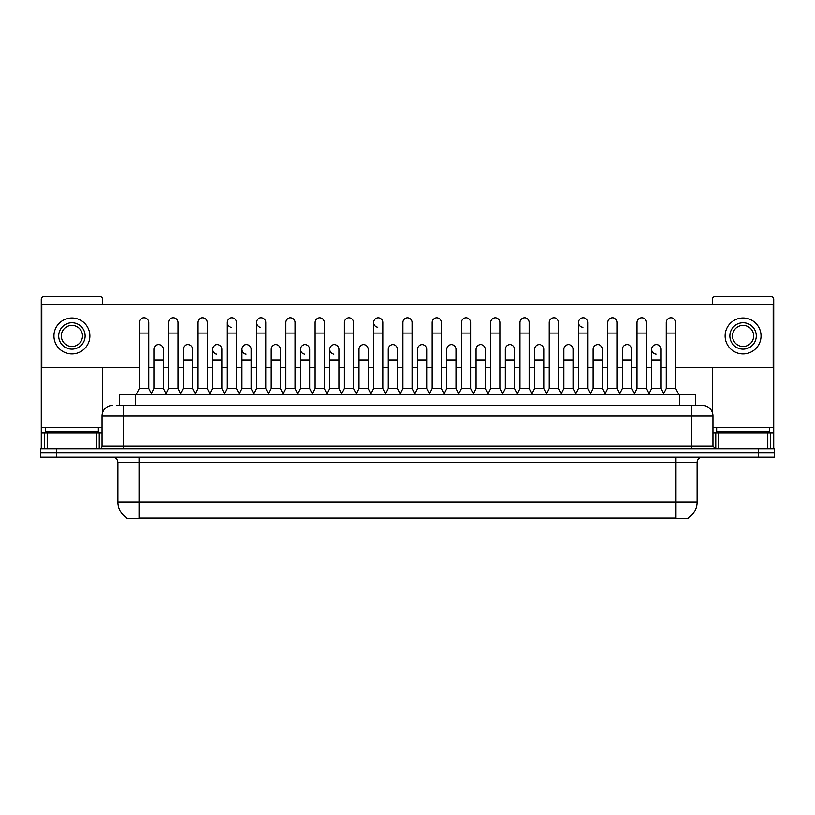 <?xml version="1.0" encoding="UTF-8"?>
<svg xmlns="http://www.w3.org/2000/svg" width="815" height="815" viewBox="0 0 815 815"><rect width="100%" height="100%" fill="white"/><g stroke="black" fill="none" stroke-linecap="round" stroke-linejoin="round"><path stroke-width="1.22" d="M119.499 405.391L119.499 394.817L695.501 394.817L695.501 405.391M688.115 517.953L688.115 518.472L126.885 518.472L126.885 517.953M127.048 518.055A18.501 18.501 0 0 1 117.9 502.091L139.039 502.091L139.039 518.055L675.961 518.055L675.961 502.091L697.1 502.091L697.1 462.462A5.287 5.287 0 0 1 702.377 457.174M117.9 502.091L117.9 462.462C117.594 459.253 115.832 457.49 112.623 457.174M687.952 518.055A18.501 18.501 0 0 0 697.1 502.091M56.602 448.719L774.25 448.719L774.25 452.946L40.75 452.946L40.75 457.174L56.602 457.174L56.602 452.946L40.75 452.946L40.75 448.719L56.602 448.719L56.602 452.946L774.25 452.946L774.25 457.174L56.602 457.174M116.565 405.391L698.679 405.391M116.321 405.391L123.187 405.391L123.187 415.956L102.048 415.956L102.048 446.08A2.639 2.639 0 0 1 99.41 448.719M112.623 405.391A10.564 10.564 0 0 0 102.048 415.956M702.377 405.391A10.564 10.564 0 0 1 712.952 415.956L691.813 415.956L691.813 405.391L702.214 405.391M712.952 415.956L712.952 446.08L715.59 448.719M136.085 394.817L139.253 388.48L148.768 388.48L151.936 394.817M148.768 388.48L148.768 322.526A4.758 4.758 0 0 0 144.011 317.769A4.758 4.758 0 0 1 144.306 317.779M139.253 388.48L139.253 333.091L148.768 333.091M139.253 333.091L139.253 322.526A4.758 4.758 0 0 1 144.011 317.769M151.325 393.604L153.892 388.48L163.407 388.48L165.965 393.604M163.407 388.48L163.407 349.37A4.758 4.758 0 0 0 158.945 344.623A4.758 4.758 0 0 1 163.407 349.37M153.892 388.48L153.892 359.935L163.407 359.935M153.892 359.935L153.892 349.37A4.758 4.758 0 0 1 158.945 344.623M165.363 394.817L168.532 388.48L178.047 388.48L181.215 394.817M178.047 388.48L178.047 322.526A4.758 4.758 0 0 0 173.289 317.769A4.758 4.758 0 0 1 173.585 317.779M168.532 388.48L168.532 333.091L178.047 333.091M168.532 333.091L168.532 322.526A4.758 4.758 0 0 1 173.289 317.769M194.632 394.817L197.811 388.48L207.316 388.48L210.494 394.817M207.316 388.48L207.316 322.526A4.758 4.758 0 0 0 202.568 317.769A4.758 4.758 0 0 1 202.864 317.779M197.811 388.48L197.811 333.091L207.316 333.091M197.811 333.091L197.811 322.526A4.758 4.758 0 0 1 202.568 317.769M223.911 394.817L227.079 388.48L236.595 388.48L239.763 394.817M236.595 388.48L236.595 322.526A4.758 4.758 0 0 0 231.837 317.769A4.758 4.758 0 0 0 227.09 322.373A4.758 4.758 0 0 0 231.542 327.273M227.079 388.48L227.079 333.091L236.595 333.091M227.079 333.091L227.079 322.526A4.758 4.758 0 0 1 232.143 317.779M253.19 394.817L256.358 388.48L265.873 388.48L269.042 394.817M265.873 388.48L265.873 322.526A4.758 4.758 0 0 0 261.116 317.769A4.758 4.758 0 0 0 256.358 322.373A4.758 4.758 0 0 0 260.82 327.273M256.358 388.48L256.358 333.091L265.873 333.091M256.358 333.091L256.358 322.526A4.758 4.758 0 0 1 261.411 317.779M180.604 393.604L183.171 388.48L192.686 388.48L195.243 393.604M192.686 388.48L192.686 349.37A4.758 4.758 0 0 0 188.224 344.623A4.758 4.758 0 0 1 192.686 349.37M183.171 388.48L183.171 359.935L192.686 359.935M183.171 359.935L183.171 349.37A4.758 4.758 0 0 1 188.224 344.623M209.883 393.604L212.45 388.48L221.955 388.48L224.522 393.604M221.955 388.48L221.955 349.37A4.758 4.758 0 0 0 217.503 344.623A4.758 4.758 0 0 1 221.955 349.37M212.45 388.48L212.45 359.935L221.955 359.935M212.45 359.935L212.45 349.37A4.758 4.758 0 0 1 217.503 344.623M239.162 393.604L241.719 388.48L251.234 388.48L253.801 393.604M251.234 388.48L251.234 349.37A4.758 4.758 0 0 0 246.782 344.623A4.758 4.758 0 0 1 251.234 349.37M241.719 388.48L241.719 359.935L251.234 359.935M241.719 359.935L241.719 349.37A4.758 4.758 0 0 1 246.782 344.623M98.35 427.58L45.508 427.58L45.508 431.807L98.35 431.807L98.35 427.58L102.048 427.58M93.063 432.867L93.063 432.337A0.53 0.53 0 0 1 93.593 431.807M93.063 432.337L50.795 432.337A0.53 0.53 0 0 0 50.265 431.807M50.795 432.337L50.795 432.867M769.492 427.58L716.65 427.58L716.65 431.807L769.492 431.807L769.492 427.58L773.72 427.58L773.72 448.719M764.205 432.867L764.205 432.337A0.53 0.53 0 0 1 764.735 431.807M764.205 432.337L721.937 432.337A0.53 0.53 0 0 0 721.407 431.807M721.937 432.337L721.937 432.867M96.639 448.719L96.639 432.867L47.219 432.867L47.219 448.719M102.578 304.24L102.578 299.166A2.639 2.639 0 0 0 99.939 296.528L43.918 296.528A2.639 2.639 0 0 0 41.28 299.166L41.28 432.867L47.219 432.867M102.578 367.657L102.578 412.655M96.639 432.867L102.048 432.867M41.28 448.719L41.28 432.867M767.781 448.719L767.781 432.867L718.361 432.867L718.361 448.719M773.72 427.58L773.72 299.166A2.639 2.639 0 0 0 771.082 296.528L715.061 296.528A2.639 2.639 0 0 0 712.422 299.166L712.422 304.24M712.422 367.657L712.422 412.655M712.952 432.867L718.361 432.867M767.781 432.867L773.72 432.867M663.675 393.604L661.108 388.48L651.593 388.48L651.593 349.37A4.758 4.758 0 0 1 656.35 344.613A4.758 4.758 0 0 0 651.593 349.217A4.758 4.758 0 0 0 656.055 354.118M591.089 394.817L587.921 388.48L578.405 388.48L578.405 322.526A4.758 4.758 0 0 1 583.163 317.769A4.758 4.758 0 0 0 578.405 322.373A4.758 4.758 0 0 0 582.857 327.273M386.147 394.817L382.979 388.48L373.464 388.48L373.464 322.526A4.758 4.758 0 0 1 378.221 317.769A4.758 4.758 0 0 0 373.474 322.373A4.758 4.758 0 0 0 377.926 327.273M341.628 393.604L339.06 388.48L329.555 388.48L329.555 349.37A4.758 4.758 0 0 1 334.313 344.613A4.758 4.758 0 0 0 329.555 349.217A4.758 4.758 0 0 0 334.007 354.118M312.349 393.604L309.792 388.48L300.277 388.48L300.277 349.37A4.758 4.758 0 0 1 305.034 344.613A4.758 4.758 0 0 0 300.277 349.217A4.758 4.758 0 0 0 304.728 354.118M246.476 344.613A4.758 4.758 0 0 0 241.729 349.217A4.758 4.758 0 0 0 246.181 354.118M217.197 344.613A4.758 4.758 0 0 0 212.45 349.217A4.758 4.758 0 0 0 216.902 354.118M514.723 349.37L514.723 349.37A4.758 4.758 0 0 0 510.272 344.623A4.758 4.758 0 0 1 514.723 349.37L514.723 388.48L517.291 393.604M397.618 349.37L397.618 349.37A4.758 4.758 0 0 0 393.156 344.623A4.758 4.758 0 0 1 397.618 349.37L397.618 388.48L400.185 393.604M428.853 394.817L432.021 388.48L441.536 388.48L441.536 322.526A4.758 4.758 0 0 0 436.779 317.769A4.758 4.758 0 0 1 437.074 317.779M341.016 394.817L344.195 388.48L353.7 388.48L353.7 322.526A4.758 4.758 0 0 0 348.942 317.769A4.758 4.758 0 0 1 349.248 317.779M675.747 367.657L773.191 367.657L773.191 304.24L41.809 304.24L41.809 367.657L139.253 367.657M148.768 367.657L153.892 367.657M163.407 367.657L168.532 367.657M178.047 367.657L183.171 367.657M192.686 367.657L197.811 367.657M207.316 367.657L212.45 367.657M221.955 367.657L227.079 367.657M236.595 367.657L241.719 367.657M251.234 367.657L256.358 367.657M265.873 367.657L270.998 367.657M280.513 367.657L285.637 367.657M295.152 367.657L300.277 367.657M309.792 367.657L314.916 367.657M324.431 367.657L329.555 367.657M339.06 367.657L344.195 367.657M353.7 367.657L358.824 367.657M368.339 367.657L373.464 367.657M382.979 367.657L388.103 367.657M397.618 367.657L402.742 367.657M412.258 367.657L417.382 367.657M426.897 367.657L432.021 367.657M441.536 367.657L446.661 367.657M456.176 367.657L461.3 367.657M470.805 367.657L475.94 367.657M485.445 367.657L490.569 367.657M500.084 367.657L505.208 367.657M514.723 367.657L519.848 367.657M529.363 367.657L534.487 367.657M544.002 367.657L549.127 367.657M558.642 367.657L563.766 367.657M573.281 367.657L578.405 367.657M587.921 367.657L593.045 367.657M602.55 367.657L607.684 367.657M617.189 367.657L622.314 367.657M631.829 367.657L636.953 367.657M646.468 367.657L651.593 367.657M661.108 367.657L666.232 367.657M282.469 394.817L285.637 388.48L295.152 388.48L295.152 322.526A4.758 4.758 0 0 0 290.395 317.769A4.758 4.758 0 0 1 290.69 317.779M311.748 394.817L314.916 388.48L324.431 388.48L324.431 322.526A4.758 4.758 0 0 0 319.674 317.769A4.758 4.758 0 0 1 319.969 317.779M280.513 349.37L280.513 349.37A4.758 4.758 0 0 0 276.051 344.623A4.758 4.758 0 0 1 280.513 349.37L280.513 388.48L283.07 393.604M368.339 349.37L368.339 349.37A4.758 4.758 0 0 0 363.887 344.623A4.758 4.758 0 0 1 368.339 349.37L368.339 388.48L370.906 393.604M426.897 349.37L426.897 349.37A4.758 4.758 0 0 0 422.435 344.623A4.758 4.758 0 0 1 426.897 349.37L426.897 388.48L429.454 393.604M602.55 349.37L602.55 349.37A4.758 4.758 0 0 0 598.098 344.623A4.758 4.758 0 0 1 602.55 349.37L602.55 388.48L605.117 393.604M71.934 322.74A13.213 13.213 0 0 0 58.721 335.943A13.213 13.213 0 0 0 71.934 349.156A13.213 13.213 0 0 0 85.137 335.943A13.213 13.213 0 0 0 71.934 322.74M71.934 325.379A10.564 10.564 0 0 0 61.359 335.943A10.564 10.564 0 0 0 71.934 346.518A10.564 10.564 0 0 0 82.498 335.943A10.564 10.564 0 0 0 71.934 325.379M71.934 353.914A17.971 17.971 0 0 0 89.894 335.943A17.971 17.971 0 0 0 71.934 317.982A17.971 17.971 0 0 0 53.963 335.943A17.971 17.971 0 0 0 71.934 353.914M743.066 322.74A13.213 13.213 0 0 0 729.863 335.943A13.213 13.213 0 0 0 743.066 349.156A13.213 13.213 0 0 0 756.279 335.943A13.213 13.213 0 0 0 743.066 322.74M743.066 325.379A10.564 10.564 0 0 0 732.502 335.943A10.564 10.564 0 0 0 743.066 346.518A10.564 10.564 0 0 0 753.641 335.943A10.564 10.564 0 0 0 743.066 325.379M743.066 353.914A17.971 17.971 0 0 0 761.037 335.943A17.971 17.971 0 0 0 743.066 317.982A17.971 17.971 0 0 0 725.106 335.943A17.971 17.971 0 0 0 743.066 353.914M295.152 388.48L298.321 394.817M285.637 388.48L285.637 333.091L295.152 333.091M285.637 333.091L285.637 322.526A4.758 4.758 0 0 1 290.395 317.769M324.431 388.48L327.599 394.817M314.916 388.48L314.916 333.091L324.431 333.091M314.916 333.091L314.916 322.526A4.758 4.758 0 0 1 319.674 317.769M353.7 388.48L356.878 394.817M344.195 388.48L344.195 333.091L353.7 333.091M344.195 333.091L344.195 322.526A4.758 4.758 0 0 1 348.942 317.769M268.441 393.604L270.998 388.48L280.513 388.48M270.998 388.48L270.998 359.935L280.513 359.935M270.998 359.935L270.998 349.37A4.758 4.758 0 0 1 276.051 344.623M300.277 388.48L297.709 393.604M309.792 388.48L309.792 349.37A4.758 4.758 0 0 0 305.33 344.623A4.758 4.758 0 0 1 309.792 349.37M329.555 388.48L326.988 393.604M339.06 388.48L339.06 349.37A4.758 4.758 0 0 0 334.608 344.623A4.758 4.758 0 0 1 339.06 349.37M373.464 388.48L370.295 394.817M382.979 388.48L382.979 322.526A4.758 4.758 0 0 0 378.221 317.769A4.758 4.758 0 0 1 378.527 317.779M399.574 394.817L402.742 388.48L412.258 388.48L415.426 394.817M412.258 388.48L412.258 322.526A4.758 4.758 0 0 0 407.5 317.769A4.758 4.758 0 0 1 407.795 317.779M402.742 388.48L402.742 333.091L412.258 333.091M402.742 333.091L402.742 322.526A4.758 4.758 0 0 1 407.5 317.769M441.536 388.48L444.705 394.817M432.021 388.48L432.021 333.091L441.536 333.091M432.021 333.091L432.021 322.526A4.758 4.758 0 0 1 436.779 317.769M458.122 394.817L461.3 388.48L470.805 388.48L473.984 394.817M470.805 388.48L470.805 322.526A4.758 4.758 0 0 0 466.058 317.769A4.758 4.758 0 0 1 466.353 317.779M461.3 388.48L461.3 333.091L470.805 333.091M461.3 333.091L461.3 322.526A4.758 4.758 0 0 1 466.058 317.769M487.401 394.817L490.569 388.48L500.084 388.48L503.252 394.817M500.084 388.48L500.084 322.526A4.758 4.758 0 0 0 495.326 317.769A4.758 4.758 0 0 1 495.632 317.779M490.569 388.48L490.569 333.091L500.084 333.091M490.569 333.091L490.569 322.526A4.758 4.758 0 0 1 495.326 317.769M356.267 393.604L358.824 388.48L368.339 388.48M358.824 388.48L358.824 359.935L368.339 359.935M358.824 359.935L358.824 349.37A4.758 4.758 0 0 1 363.887 344.623M385.546 393.604L388.103 388.48L397.618 388.48M388.103 388.48L388.103 359.935L397.618 359.935M388.103 359.935L388.103 349.37A4.758 4.758 0 0 1 393.156 344.623M414.815 393.604L417.382 388.48L426.897 388.48M417.382 388.48L417.382 359.935L426.897 359.935M417.382 359.935L417.382 349.37A4.758 4.758 0 0 1 422.435 344.623M444.094 393.604L446.661 388.48L456.176 388.48L458.733 393.604M456.176 388.48L456.176 349.37A4.758 4.758 0 0 0 451.714 344.623A4.758 4.758 0 0 1 456.176 349.37M446.661 388.48L446.661 359.935L456.176 359.935M446.661 359.935L446.661 349.37A4.758 4.758 0 0 1 451.714 344.623M473.372 393.604L475.94 388.48L485.445 388.48L488.012 393.604M485.445 388.48L485.445 349.37A4.758 4.758 0 0 0 480.993 344.623A4.758 4.758 0 0 1 485.445 349.37M475.94 388.48L475.94 359.935L485.445 359.935M475.94 359.935L475.94 349.37A4.758 4.758 0 0 1 480.993 344.623M516.679 394.817L519.848 388.48L529.363 388.48L532.531 394.817M529.363 388.48L529.363 322.526A4.758 4.758 0 0 0 524.605 317.769A4.758 4.758 0 0 1 524.901 317.779M519.848 388.48L519.848 333.091L529.363 333.091M519.848 333.091L519.848 322.526A4.758 4.758 0 0 1 524.605 317.769M545.958 394.817L549.127 388.48L558.642 388.48L561.81 394.817M558.642 388.48L558.642 322.526A4.758 4.758 0 0 0 553.884 317.769A4.758 4.758 0 0 1 554.18 317.779M549.127 388.48L549.127 333.091L558.642 333.091M549.127 333.091L549.127 322.526A4.758 4.758 0 0 1 553.884 317.769M578.405 388.48L575.237 394.817M587.921 388.48L587.921 322.526A4.758 4.758 0 0 0 583.163 317.769A4.758 4.758 0 0 1 583.459 317.779M604.506 394.817L607.684 388.48L617.189 388.48L620.368 394.817M617.189 388.48L617.189 322.526A4.758 4.758 0 0 0 612.432 317.769A4.758 4.758 0 0 1 612.737 317.779M607.684 388.48L607.684 333.091L617.189 333.091M607.684 333.091L607.684 322.526A4.758 4.758 0 0 1 612.432 317.769M633.785 394.817L636.953 388.48L646.468 388.48L649.636 394.817M646.468 388.48L646.468 322.526A4.758 4.758 0 0 0 641.711 317.769A4.758 4.758 0 0 1 642.016 317.779M636.953 388.48L636.953 333.091L646.468 333.091M636.953 333.091L636.953 322.526A4.758 4.758 0 0 1 641.711 317.769M663.064 394.817L666.232 388.48L675.747 388.48L678.915 394.817M675.747 388.48L675.747 322.526A4.758 4.758 0 0 0 670.99 317.769A4.758 4.758 0 0 1 671.285 317.779M666.232 388.48L666.232 333.091L675.747 333.091M666.232 333.091L666.232 322.526A4.758 4.758 0 0 1 670.99 317.769M502.651 393.604L505.208 388.48L514.723 388.48M505.208 388.48L505.208 359.935L514.723 359.935M505.208 359.935L505.208 349.37A4.758 4.758 0 0 1 510.272 344.623M531.93 393.604L534.487 388.48L544.002 388.48L546.559 393.604M544.002 388.48L544.002 349.37A4.758 4.758 0 0 0 539.54 344.623A4.758 4.758 0 0 1 544.002 349.37M534.487 388.48L534.487 359.935L544.002 359.935M534.487 359.935L534.487 349.37A4.758 4.758 0 0 1 539.54 344.623M561.199 393.604L563.766 388.48L573.281 388.48L575.838 393.604M573.281 388.48L573.281 349.37A4.758 4.758 0 0 0 568.819 344.623A4.758 4.758 0 0 1 573.281 349.37M563.766 388.48L563.766 359.935L573.281 359.935M563.766 359.935L563.766 349.37A4.758 4.758 0 0 1 568.819 344.623M590.478 393.604L593.045 388.48L602.55 388.48M593.045 388.48L593.045 359.935L602.55 359.935M593.045 359.935L593.045 349.37A4.758 4.758 0 0 1 598.098 344.623M619.757 393.604L622.314 388.48L631.829 388.48L634.396 393.604M631.829 388.48L631.829 349.37A4.758 4.758 0 0 0 627.377 344.623A4.758 4.758 0 0 1 631.829 349.37M622.314 388.48L622.314 359.935L631.829 359.935M622.314 359.935L622.314 349.37A4.758 4.758 0 0 1 627.377 344.623M651.593 388.48L649.035 393.604M661.108 388.48L661.108 349.37A4.758 4.758 0 0 0 656.645 344.623A4.758 4.758 0 0 1 661.108 349.37M673.842 518.472L673.842 517.953M141.158 518.472L141.158 517.953M135.351 405.391L135.351 394.817M679.649 405.391L679.649 394.817M675.961 457.174L675.961 462.462L117.9 462.462M697.1 462.462L675.961 462.462L675.961 502.091L139.039 502.091L139.039 457.174M758.398 457.174L758.398 448.719M123.187 448.719L123.187 446.08L712.952 446.08M102.048 446.08L123.187 446.08L123.187 415.956L691.813 415.956L691.813 448.719M45.508 427.58L41.28 427.58M99.236 432.867L99.236 448.719M41.321 432.867L41.321 448.719M44.621 448.719L44.621 432.867M716.65 427.58L712.952 427.58M773.68 448.719L773.68 432.867M770.379 432.867L770.379 448.719M715.764 448.719L715.764 432.867M300.277 359.935L309.792 359.935M329.555 359.935L339.06 359.935M373.464 333.091L382.979 333.091M578.405 333.091L587.921 333.091M651.593 359.935L661.108 359.935"/></g></svg>
